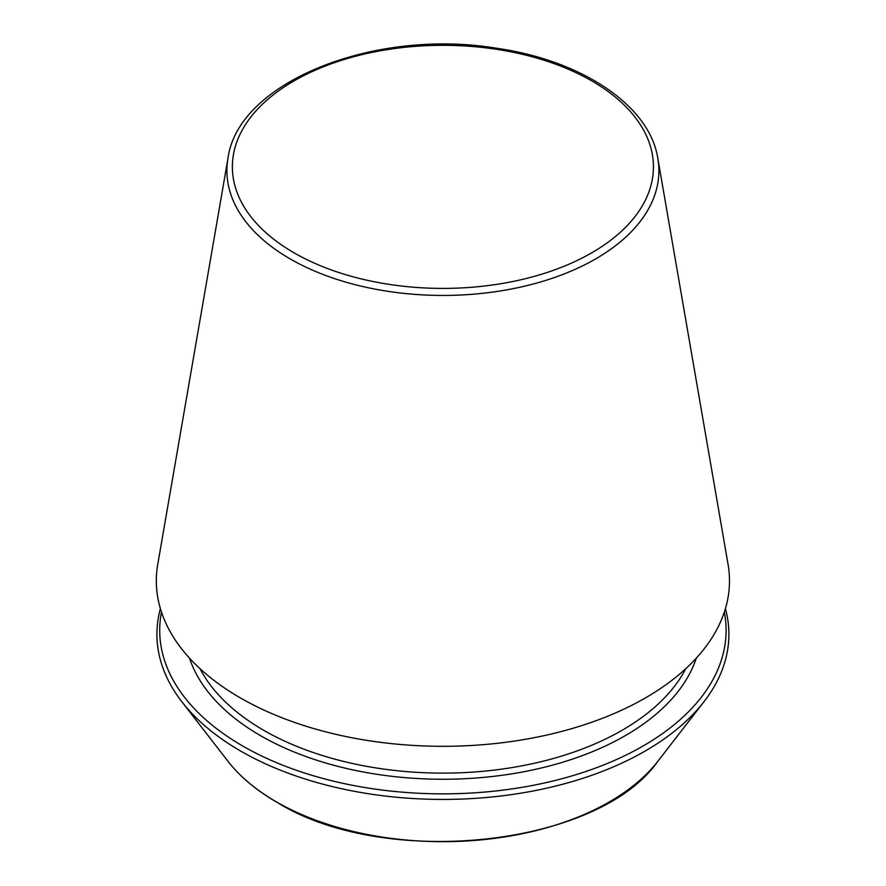 <?xml version="1.0" encoding="UTF-8"?>
<svg xmlns="http://www.w3.org/2000/svg" width="886" height="886" viewBox="0 0 886 886"><rect width="100%" height="100%" fill="white"/><g stroke="black" fill="none" stroke-linecap="round" stroke-linejoin="round"><path stroke-width="1.33" d="M227.979 158.339L157.741 564.415A286.588 165.46 0 0 0 240.261 697.847A286.588 165.46 0 0 0 565.611 730.374A286.588 165.46 0 0 0 728.07 564.415L657.822 158.339C649.549 105.157 581.349 60.093 495.628 48.11C373.958 28.153 237.802 82.199 227.979 158.339A215.996 124.704 0 0 0 290.176 258.911A215.996 124.704 0 0 0 535.388 283.431A215.996 124.704 0 0 0 657.822 158.339M160.388 608.638A285.99 165.117 0 0 0 181.829 701.712A285.99 165.117 0 0 0 240.671 751.062A285.99 165.117 0 0 0 703.982 701.712A285.99 165.117 0 0 0 725.412 608.638M161.474 612.093A283.199 163.5 0 0 0 242.653 745.968A283.199 163.5 0 0 0 565.733 777.675A283.199 163.5 0 0 0 724.327 612.093M294.03 252.809A210.536 121.548 0 0 0 646.259 198.32A210.536 121.548 0 0 0 388.411 49.45A210.536 121.548 0 0 0 294.03 252.809M276.388 801.863A235.488 135.957 0 0 0 657.877 761.229C598.305 846.839 384.59 869.443 276.698 802.151C256.187 790.279 239.929 776.634 227.935 761.229A235.488 135.957 0 0 0 276.388 801.863M199.992 668.653A253.518 146.367 0 0 0 263.64 730.252A253.518 146.367 0 0 0 685.808 668.653M189.515 658.143A257.926 148.914 0 0 0 260.528 735.646A257.926 148.914 0 0 0 518.842 772.658A257.926 148.914 0 0 0 696.296 658.143M657.877 761.229L703.982 701.712M227.935 761.229L181.829 701.712"/></g></svg>
